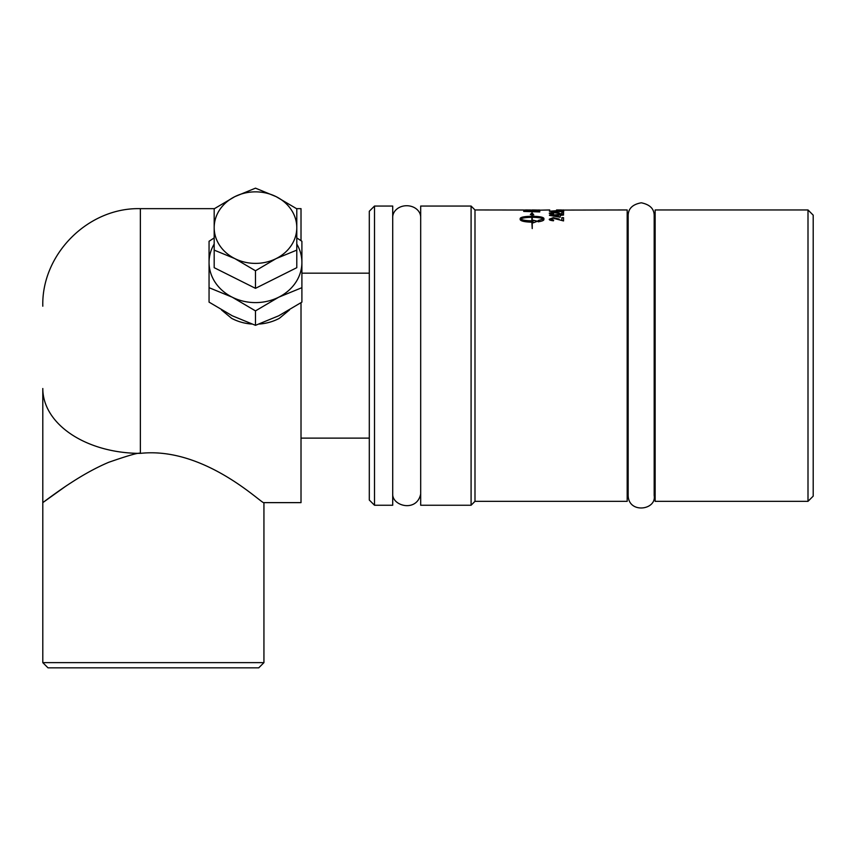 <?xml version="1.0" encoding="UTF-8"?>
<svg xmlns="http://www.w3.org/2000/svg" width="856" height="856" viewBox="0 0 856 856"><rect width="100%" height="100%" fill="white"/><g stroke="black" fill="none" stroke-linecap="round" stroke-linejoin="round"><path stroke-width="1.28" d="M214.182 244.046A46.417 40.2 -0 0 0 209.057 262.396A46.417 40.2 -0 0 0 232.276 297.214A46.417 40.2 -0 0 0 278.692 297.214A46.417 40.2 -0 0 0 301.9 262.396A46.417 40.2 -0 0 0 296.786 244.046M209.057 287.68L209.057 302.125L232.276 315.8L255.484 325.334L278.692 315.8L301.9 302.125L301.9 287.68L278.692 297.214L255.484 310.889L232.276 297.214L209.057 287.68L209.057 241.264L214.182 237.925M296.786 237.925L301.9 241.264L301.9 287.68M255.484 325.334L255.484 310.889M276.135 196.645L296.786 208.811L296.786 227.621A41.302 35.77 0 0 0 276.135 196.645A41.302 35.77 0 0 0 234.833 196.645L255.484 188.16L276.135 196.645M296.786 250.113L276.135 258.598A41.302 35.77 0 0 0 296.786 227.621L296.786 267.682L255.484 288.333L214.182 267.682L214.182 208.811L234.833 196.645A41.302 35.77 0 0 0 214.182 227.621A41.302 35.77 0 0 0 234.833 258.598A41.302 35.77 0 0 0 276.135 258.598L255.484 270.764L234.833 258.598L214.182 250.113M255.484 288.333L255.484 270.764M301.9 241.264L301.9 273.171L369.3 273.171M301.012 302.714L301.012 502.633L263.937 502.633L263.937 662.64L42.8 662.64L48 667.841L258.737 667.841L263.937 662.64M289.51 309.915L279.356 318.325A45.529 39.43 180 0 1 259.218 324.05M251.75 324.05A45.529 39.43 180 0 1 231.601 318.325L221.458 309.915M296.55 208.661L301.012 208.661L301.012 240.664M64.831 486.871L42.8 502.633L42.8 388.506A97.563 64.863 0 0 0 140.363 453.37C205.397 446.297 263.616 505.768 263.937 502.633M42.8 662.64L42.8 502.633C43.207 502.301 59.588 490.028 71.102 482.72C84.241 474.171 96.76 467.365 108.669 462.315C128.796 455.317 139.357 452.332 140.363 453.37L140.363 208.661L214.417 208.661M420.681 217.274A13.985 11.545 180 0 0 406.696 205.729A13.985 11.545 180 0 0 392.711 217.274M471.089 206.05L471.089 505.243L474.994 501.338L474.994 209.955L471.089 206.05L420.681 206.05L420.681 505.243L471.089 505.243M556.582 209.955L561.45 209.955M561.504 209.955L556.582 210.03M474.994 501.338L627.181 501.338L627.181 209.955L556.582 210.095M808 209.955L655.15 209.955L655.15 501.338L808 501.338L808 209.955L813.2 215.156L813.2 496.138L808 501.338M374.5 206.05L392.711 206.05L392.711 505.243L374.5 505.243L374.5 206.05L369.3 211.261L369.3 500.032L374.5 505.243M369.3 438.122L301.012 438.122M627.181 482.474L628.165 482.474M558.572 216.729L558.572 215.466L552.216 215.466L558.572 216.825L552.216 215.466M531.865 217.328C526.13 217.381 522.374 217.948 520.576 219.008C522.374 220.12 526.14 220.73 531.865 220.848L531.865 217.328M525.498 211.175A3478.72 3372.49 56.6 0 1 537.942 211.539L537.044 210.672L530.153 210.383L525.755 210.587L525.498 211.272A3480.86 3374.652 56.5 0 1 537.942 211.635L537.942 211.539M551.831 211.496L562.349 211.229M562.349 210.041L563.43 209.955M561.868 213.593L561.868 212.213L563.537 212.213L563.537 214.139L553.254 212.545L550.825 213.069L553.639 213.658A147.221 14.595 91.3 0 0 553.457 214.064C550.183 213.818 548.824 213.476 549.392 213.058L553.297 212.224L559.161 213.005M563.537 215.006L560.166 215.466L560.166 217.253L549.445 215.38L558.572 214.514L563.537 215.006M538.231 221.8L538.231 220.463L543.517 219.008C541.73 217.948 537.964 217.381 532.229 217.328L532.229 220.848A20.619 7.811 -0 0 0 533.224 220.827L533.224 220.217L537.472 221.223L533.224 222.849L533.224 222.186A20.619 8.271 180 0 1 532.229 222.196L532.229 228.563L531.865 222.196C524.76 221.982 520.865 221.126 520.181 219.618L520.181 218.408C520.865 217.092 524.76 216.375 531.865 216.279L531.865 214.653L530.367 214.482L532.047 212.802L533.737 214.867L532.229 214.685L532.229 216.279C539.334 216.375 543.228 217.092 543.913 218.408L543.913 219.618C543.774 220.516 541.88 221.244 538.231 221.8M539.772 211.09L539.772 211.935A3486.146 3372.533 -126.2 0 0 523.669 211.421L523.936 210.544L530.249 210.234L539.772 211.09M549.734 209.955L539.772 210.169A3486.146 3409.523 -101.3 0 0 523.669 210.02L474.994 209.955M525.498 209.955L525.498 209.977A3440.874 3366.434 84.1 0 1 530.517 209.998L525.498 209.955M532.047 210.052L530.517 210.052M532.346 209.955L532.346 210.009A3502.388 3427.007 81.2 0 1 537.942 210.052L532.346 209.955M537.942 210.041L539.772 210.03L537.942 210.148M561.868 220.024L561.868 217.659L563.537 217.659L563.537 220.923L553.254 218.248L550.825 219.147L553.639 220.131A147.221 13.921 92.2 0 0 553.457 220.805C550.183 220.399 548.824 219.853 549.392 219.136L553.297 217.659L559.161 219.05M562.317 211.678L549.392 211.229L556.582 210.694L563.772 211.229L562.317 211.678M559.3 210.159L557.566 210.544L559.3 210.159M557.566 210.266L559.3 210.266M549.392 211.325L563.772 211.325M550.825 211.229L551.831 211.593M561.868 217.745L563.537 217.745M553.639 220.227L550.825 219.147M549.392 219.232L553.297 217.756L559.161 219.147M523.936 210.64L539.515 210.79M538.231 220.559L543.517 219.008M543.913 218.505C543.228 217.178 539.334 216.472 532.229 216.365L532.229 216.279M533.737 214.952L532.047 212.898L530.367 214.567M531.865 214.738L531.865 216.365C524.76 216.472 520.865 217.178 520.181 218.505L520.181 219.703M537.472 221.308L533.224 220.313M533.224 220.827L533.224 220.923A20.63 7.822 180 0 1 532.229 220.934L532.229 220.848M520.576 219.008L520.576 219.093C522.374 220.206 526.14 220.816 531.865 220.934L531.865 220.848M549.445 215.091L558.572 215.006M558.572 214.61L560.166 214.61M563.537 215.091L560.166 215.006M561.868 212.309L563.537 212.309M553.639 213.754L550.825 213.069M549.392 213.155L553.297 212.32L559.161 213.101M654.177 482.474L655.15 482.474M654.177 355.647L654.177 495.485C656.723 510.219 628.497 513.964 628.165 495.485L628.165 215.808C628.144 208.704 632.52 204.359 641.294 202.797C650.004 204.584 654.294 208.918 654.177 215.808L654.177 355.647M140.363 208.661C88.243 207.302 41.441 254.104 42.8 306.213M392.711 494.019C392.176 506.174 416.84 512.551 420.681 494.019M628.165 228.82L627.181 228.82M655.15 228.82L654.177 228.82"/></g></svg>
